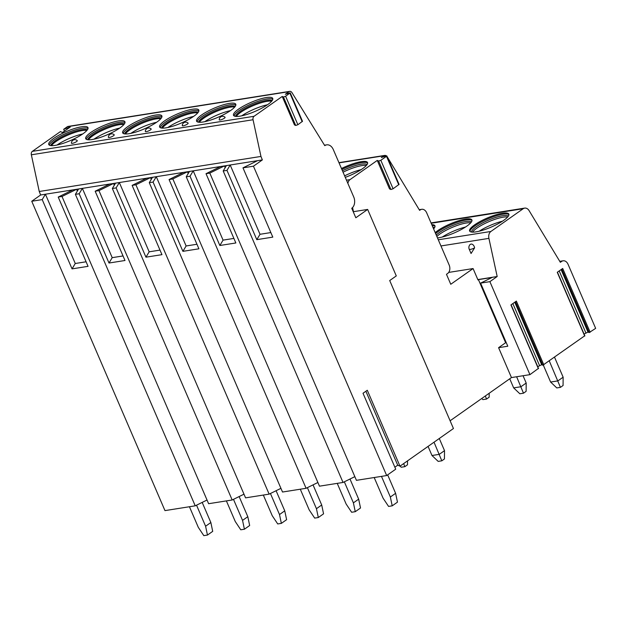 <?xml version="1.0" encoding="UTF-8"?>
<svg xmlns="http://www.w3.org/2000/svg" width="627" height="627" viewBox="0 0 627 627"><rect width="100%" height="100%" fill="white"/><g stroke="black" fill="none" stroke-linecap="round" stroke-linejoin="round"><path stroke-width="0.94" d="M207.035 500.025L195.224 505.824L164.972 510.613L31.742 201.251L40.645 194.981L39.25 191.494L31.35 154.798A3.19 2.296 -99 0 1 32.345 151.358L60.411 131.592L62.496 132.501L70.334 126.983L63.695 129.28L67.316 126.725A3.19 2.296 -99 0 1 68.045 126.427L289.752 91.362A3.19 2.296 -99 0 1 291.963 92.616L324.762 145.644A8.496 6.121 -99 0 1 326.706 144.845A8.496 6.121 -99 0 1 333.29 149.54L353.73 196.98A8.496 6.121 -99 0 1 351.739 208.282L355.822 217.765L367.657 209.434L353.22 211.722M63.695 129.28L64.479 131.106M352.562 207.568L353.456 211.683M347.891 183.437A6.372 4.593 -99 0 1 349.991 179.628L377.258 160.426L378.669 161.037L380.824 160.293L386.491 156.303L386.82 155.904L385.817 156.005L381.334 157.557L383.857 155.778A3.715 2.68 -99 0 1 384.704 155.425A3.715 2.68 -99 0 1 386.342 155.864M341.472 168.538A21.349 4.938 156.7 0 1 361.152 161.68A21.349 4.938 156.7 0 1 367.547 162.542A21.349 4.938 156.7 0 1 345.273 177.363M387.165 156.703A3.715 2.68 -99 0 1 387.306 156.922L419.62 210.358L420.278 209.896A6.372 4.593 -99 0 1 421.736 209.3A6.372 4.593 -99 0 1 426.673 212.812L449.151 265.009A6.372 4.593 -99 0 1 447.662 273.474L446.479 274.312L450.766 284.274L473.079 268.56L448.705 272.416M473.079 268.56L477.978 279.948L478.44 279.626L505.621 342.726L498.59 347.679L507.792 346.229L480.611 283.122L492.132 277.455L478.44 279.626M477.821 279.579L497.18 276.515L488.911 238.37A6.372 4.593 -99 0 1 490.902 231.465L523.216 208.713A6.372 4.593 -99 0 1 524.666 208.109A6.372 4.593 -99 0 1 529.125 210.68L560.358 262.321L561.667 261.396A6.372 4.593 -99 0 1 563.124 260.801A6.372 4.593 -99 0 1 568.062 264.312L595.65 328.368L589.161 332.584L561.816 269.085M480.611 283.122L489.883 281.656L497.18 276.515M498.59 347.679L511.46 377.572L529.933 374.648L489.883 281.656M506.24 342.632L505.621 342.726M511.46 377.572L450.108 420.78M377.258 160.426L389.516 188.892L390.927 189.511L393.09 188.766L399.078 184.377L386.82 155.904M31.742 201.251L42.213 199.598L72.05 268.873L88.054 266.342L58.217 197.066L72.81 189.887L78.602 188.978L75.389 194.354L208.619 503.708L232.178 499.985L243.981 494.186M75.389 194.354L79.167 193.751L109.004 263.026L125 260.495L95.171 191.219L109.764 184.04L115.556 183.139L112.343 188.508L245.572 497.862L269.132 494.139L280.935 488.339M112.343 188.508L116.12 187.912L145.95 257.18L161.954 254.656L132.125 185.38L146.71 178.201L152.502 177.292L149.289 182.669L282.518 492.023L306.086 488.292L317.889 482.492M149.289 182.669L153.066 182.065L182.904 251.341L198.908 248.809L169.071 179.534L183.664 172.354L189.456 171.453L186.243 176.822L319.472 486.176L343.032 482.453L354.835 476.653M225.156 167.691L224.395 165.928L226.41 165.606L223.196 170.975L356.426 480.337L386.679 475.548L253.449 166.194L262.352 159.924L260.957 156.436L253.057 119.741A3.19 2.296 -99 0 1 254.053 116.293L282.213 96.464L283.451 97.005L285.606 96.26L290.23 92.827L285.301 94.285L289.023 91.667A3.19 2.296 -99 0 1 289.752 91.362M394.861 467.209L397.722 465.187L399.987 466.174L367.289 390.26L363.017 393.27L395.715 469.184L386.679 475.548M367.657 209.434L396.288 275.919L389.712 280.543L453.446 428.523L399.987 466.174M538.303 368.496L529.933 374.648M537.747 366.685L541.665 364.702L542.833 365.212L515.488 301.72M584.63 335.868L542.833 365.212M584.074 334.058L587.993 332.075L589.161 332.584M390.355 497.015L395.606 493.316L397.471 502.141L392.212 505.84L390.355 497.015L381.467 476.379M387.658 474.858L395.606 493.316M374.186 477.523L383.081 498.167L388.575 506.42L392.212 505.84M428.069 446.4L431.987 455.508L439.261 454.356L444.519 450.648L444.441 458.964L441.816 460.814L434.025 442.2M439.284 438.5L444.519 450.648M431.987 455.508L438.179 461.394L441.816 460.814M353.401 502.862L358.66 499.155L360.517 507.988L355.258 511.687L353.401 502.862L344.333 481.81M349.991 479.036L358.66 499.155M337.24 483.37L346.128 504.006L351.622 512.259L355.258 511.687M407.526 460.869L407.495 464.811L404.862 466.66L403.655 463.596M400.065 466.127L401.225 467.233L404.862 466.66M316.447 508.701L321.706 505.001L323.563 513.827L318.312 517.534L316.447 508.701L307.387 487.657M313.038 484.875L321.706 505.001M300.286 489.209L309.174 509.853L314.676 518.106L318.312 517.534M279.501 514.548L284.752 510.84L286.617 519.673L281.358 523.373L279.501 514.548L270.433 493.496M276.092 490.722L284.752 510.84M263.332 495.056L272.228 515.692L277.722 523.945L281.358 523.373M242.547 520.386L247.806 516.687L249.664 525.512L244.405 529.219L242.547 520.386L233.479 499.343M239.138 496.56L247.806 516.687M226.386 500.895L235.274 521.539L240.768 529.791L244.405 529.219M205.593 526.233L210.852 522.526L212.71 531.359L207.459 535.058L205.593 526.233L196.533 505.182M202.184 502.407L210.852 522.526M189.432 506.741L198.32 527.385L203.814 535.638L207.459 535.058M538.389 368.7L510.927 304.934L516.366 301.101L543.828 364.867M584.717 336.072L557.254 272.298L562.693 268.466L590.156 332.239M474.576 247.908L471.057 253.504L469.208 249.193A4.248 0.98 156.7 0 0 474.576 247.908A3.848 2.665 -105.2 0 0 471.042 244.099A3.848 2.665 -105.2 0 0 469.811 244.836A4.248 4.248 0 0 0 469.208 249.193M476.026 231.857A21.349 4.938 -23.3 0 0 498.12 223.745A21.349 4.938 -23.3 0 0 508.842 214.105A21.349 4.938 -23.3 0 0 502.439 213.251A21.349 4.938 -23.3 0 0 480.353 221.355A21.349 4.938 -23.3 0 0 469.631 230.995A21.349 4.938 -23.3 0 0 476.026 231.857M437.474 237.899A21.349 4.938 -23.3 0 0 439.072 237.696A21.349 4.938 -23.3 0 0 461.166 229.584A21.349 4.938 -23.3 0 0 471.888 219.952A21.349 4.938 -23.3 0 0 465.493 219.089A21.349 4.938 -23.3 0 0 435.201 232.617M433.594 228.879A21.349 4.938 -23.3 0 0 434.934 225.791A21.349 4.938 -23.3 0 0 431.768 224.654M508.936 214.63A21.349 4.938 -23.3 0 0 502.854 214.199A21.349 4.938 156.7 0 0 481.693 221.809A21.349 4.938 156.7 0 0 469.936 231.426M471.465 232.037A20.182 4.671 156.7 0 1 482.571 222.953A20.182 4.671 156.7 0 1 502.58 215.751A20.182 4.671 -23.3 0 1 508.332 216.158M507.643 217.028A20.182 4.671 -23.3 0 0 503.191 217.177A20.182 4.671 156.7 0 0 472.57 232.131M479.193 231.206A21.349 4.938 156.7 0 1 502.423 221.206M471.982 220.469A21.349 4.938 -23.3 0 0 465.9 220.038A21.349 4.938 156.7 0 0 435.608 233.565M436.259 235.07A20.182 4.671 156.7 0 1 465.626 221.59A20.182 4.671 -23.3 0 1 471.379 222.005M470.697 222.867A20.182 4.671 -23.3 0 0 466.237 223.016A20.182 4.671 156.7 0 0 436.87 236.489M442.239 237.053A21.349 4.938 156.7 0 1 465.469 227.045M435.036 226.316A21.349 4.938 -23.3 0 0 432.175 225.602M434.433 227.844A20.182 4.671 -23.3 0 0 432.889 227.248M223.196 170.975L226.974 170.379L256.804 239.655L272.808 237.124L242.978 167.848L253.449 166.194M186.243 176.822L190.02 176.226L219.858 245.494L235.854 242.97L206.024 173.695L209.802 173.099L224.395 165.928L193.226 170.842L190.02 176.226M343.032 482.453L209.802 173.099M169.071 179.534L172.848 178.938L187.449 171.767L188.21 173.538M306.086 488.292L172.848 178.938M132.125 185.38L135.902 184.785L150.496 177.613L151.256 179.377M269.132 494.139L135.902 184.785M95.171 191.219L98.948 190.624L113.542 183.452L114.302 185.224M232.178 499.985L98.948 190.624M195.224 505.824L61.995 196.47L76.588 189.299L77.356 191.063M58.217 197.066L61.995 196.47M242.978 167.848L257.564 160.669L262.352 159.924M40.645 194.981L45.426 194.221L42.213 199.598M226.41 165.606L230.18 165.003L226.974 170.379M206.024 173.695L220.618 166.516M189.456 171.453L193.226 170.842L223.063 240.125L219.858 245.494M152.502 177.292L156.28 176.689L153.066 182.065M115.556 183.139L119.326 182.535L116.12 187.912M78.602 188.978L82.372 188.374L79.167 193.751M270.848 232.57L260.017 234.286L256.804 239.655M257.564 160.669L230.18 165.003L260.017 234.286M72.81 189.887L45.426 194.221L75.264 263.497L72.05 268.873M39.25 191.494L260.957 156.436M183.664 172.354L156.28 176.689L186.117 245.972L182.904 251.341M146.71 178.201L119.326 182.535L149.163 251.811L145.95 257.18M109.764 184.04L82.372 188.374L112.209 257.658L109.004 263.026M86.095 261.788L75.264 263.497M266.334 97.553A21.349 4.938 -23.3 0 0 244.24 105.665A21.349 4.938 -23.3 0 0 233.518 115.305A21.349 4.938 -23.3 0 0 239.922 116.16A21.349 4.938 -23.3 0 0 262.008 108.056A21.349 4.938 -23.3 0 0 272.729 98.415A21.349 4.938 -23.3 0 0 266.334 97.553M229.38 103.4A21.349 4.938 -23.3 0 0 207.294 111.512A21.349 4.938 -23.3 0 0 196.572 121.144A21.349 4.938 -23.3 0 0 202.968 122.006A21.349 4.938 -23.3 0 0 225.062 113.895A21.349 4.938 -23.3 0 0 235.783 104.262A21.349 4.938 -23.3 0 0 229.38 103.4M192.434 109.239A21.349 4.938 -23.3 0 0 170.34 117.351A21.349 4.938 -23.3 0 0 159.619 126.991A21.349 4.938 -23.3 0 0 166.014 127.845A21.349 4.938 -23.3 0 0 188.108 119.741A21.349 4.938 -23.3 0 0 198.83 110.101A21.349 4.938 -23.3 0 0 192.434 109.239M155.48 115.086A21.349 4.938 -23.3 0 0 133.386 123.198A21.349 4.938 -23.3 0 0 122.665 132.83A21.349 4.938 -23.3 0 0 129.06 133.692A21.349 4.938 -23.3 0 0 151.154 125.58A21.349 4.938 -23.3 0 0 161.876 115.948A21.349 4.938 -23.3 0 0 155.48 115.086M118.527 120.925A21.349 4.938 -23.3 0 0 96.44 129.037A21.349 4.938 -23.3 0 0 85.719 138.677A21.349 4.938 -23.3 0 0 92.114 139.531A21.349 4.938 -23.3 0 0 114.208 131.427A21.349 4.938 -23.3 0 0 124.93 121.787A21.349 4.938 -23.3 0 0 118.527 120.925M81.581 126.772A21.349 4.938 -23.3 0 0 59.487 134.883A21.349 4.938 -23.3 0 0 48.765 144.516A21.349 4.938 -23.3 0 0 55.16 145.378A21.349 4.938 -23.3 0 0 77.254 137.266A21.349 4.938 -23.3 0 0 87.976 127.634A21.349 4.938 -23.3 0 0 81.581 126.772M220.195 119.961A3.19 0.737 -23.3 0 0 223.62 118.683A3.19 0.737 -23.3 0 0 225.046 117.257A3.449 3.449 0 0 0 219.223 119.765A3.19 0.737 -23.3 0 0 220.195 119.961M183.241 125.808A3.19 0.737 -23.3 0 0 186.666 124.522A3.19 0.737 -23.3 0 0 188.1 123.096A3.449 3.449 0 0 0 182.277 125.604A3.19 0.737 -23.3 0 0 183.241 125.808M146.295 131.646A3.19 0.737 -23.3 0 0 149.72 130.369A3.19 0.737 -23.3 0 0 151.146 128.943A3.449 3.449 0 0 0 145.323 131.451A3.19 0.737 -23.3 0 0 146.295 131.646M109.341 137.493A3.19 0.737 -23.3 0 0 112.766 136.208A3.19 0.737 -23.3 0 0 114.192 134.781A3.449 3.449 0 0 0 108.369 137.289A3.19 0.737 -23.3 0 0 109.341 137.493M72.387 143.332A3.19 0.737 -23.3 0 0 75.812 142.055A3.19 0.737 -23.3 0 0 77.246 140.628A3.449 3.449 0 0 0 71.415 143.136A3.19 0.737 -23.3 0 0 72.387 143.332M282.213 96.464L294.478 124.93L295.709 125.471L297.872 124.726L302.496 121.301L290.23 92.827M397.722 465.187L365.886 391.256M234.067 115.909A21.349 4.938 156.7 0 1 246.27 106.347A21.349 4.938 156.7 0 1 266.945 98.98A21.349 4.938 -23.3 0 1 272.8 99.231M272.157 100.571A20.283 4.695 -23.3 0 0 266.702 100.391A20.283 4.695 156.7 0 0 247.226 107.295A20.283 4.695 156.7 0 0 235.486 116.363M236.293 116.434A20.283 4.695 156.7 0 1 267.11 101.339A20.283 4.695 -23.3 0 1 271.648 101.206M241.771 115.815A21.349 4.938 156.7 0 1 267.431 104.764M197.121 121.756A21.349 4.938 156.7 0 1 209.316 112.186A21.349 4.938 156.7 0 1 229.999 104.819A21.349 4.938 -23.3 0 1 235.846 105.077M235.203 106.41A20.283 4.695 -23.3 0 0 229.748 106.237A20.283 4.695 156.7 0 0 210.28 113.142A20.283 4.695 156.7 0 0 198.532 122.202M199.339 122.281A20.283 4.695 156.7 0 1 230.156 107.186A20.283 4.695 -23.3 0 1 234.702 107.052M204.825 121.662A21.349 4.938 156.7 0 1 230.485 110.611M160.167 127.594A21.349 4.938 156.7 0 1 172.362 118.033A21.349 4.938 156.7 0 1 193.045 110.665A21.349 4.938 -23.3 0 1 198.892 110.916M198.25 112.257A20.283 4.695 -23.3 0 0 192.795 112.076A20.283 4.695 156.7 0 0 173.326 118.981A20.283 4.695 156.7 0 0 161.578 128.049M162.385 128.12A20.283 4.695 156.7 0 1 193.202 113.025A20.283 4.695 -23.3 0 1 197.748 112.891M167.871 127.5A21.349 4.938 156.7 0 1 193.531 116.45M123.213 133.441A21.349 4.938 156.7 0 1 135.416 123.872A21.349 4.938 156.7 0 1 156.092 116.512A21.349 4.938 -23.3 0 1 161.946 116.763M161.304 118.095A20.283 4.695 -23.3 0 0 155.849 117.923A20.283 4.695 156.7 0 0 136.373 124.828A20.283 4.695 156.7 0 0 124.632 133.896M125.439 133.966A20.283 4.695 156.7 0 1 156.256 118.871A20.283 4.695 -23.3 0 1 160.794 118.738M130.918 133.347A21.349 4.938 156.7 0 1 156.578 122.296M86.267 139.28A21.349 4.938 156.7 0 1 98.463 129.718A21.349 4.938 156.7 0 1 119.146 122.351A21.349 4.938 -23.3 0 1 124.992 122.602M124.35 123.942A20.283 4.695 -23.3 0 0 118.895 123.762A20.283 4.695 156.7 0 0 99.427 130.667A20.283 4.695 156.7 0 0 87.678 139.735M88.485 139.805A20.283 4.695 156.7 0 1 119.302 124.71A20.283 4.695 -23.3 0 1 123.848 124.577M93.972 139.186A21.349 4.938 156.7 0 1 119.632 128.135M49.314 145.127A21.349 4.938 156.7 0 1 61.509 135.557A21.349 4.938 156.7 0 1 82.192 128.198A21.349 4.938 -23.3 0 1 88.039 128.449M87.396 129.789A20.283 4.695 -23.3 0 0 81.941 129.609A20.283 4.695 156.7 0 0 62.473 136.514A20.283 4.695 156.7 0 0 50.724 145.582M51.532 145.652A20.283 4.695 156.7 0 1 82.349 130.557A20.283 4.695 -23.3 0 1 86.894 130.424M57.018 145.033A21.349 4.938 156.7 0 1 82.678 133.982M233.895 238.417L223.063 240.125M196.949 244.256L186.117 245.972M159.995 250.102L149.163 251.811M123.041 255.941L112.209 257.658M560.436 387.361L556.8 387.933L550.616 382.047L557.881 380.895L563.14 377.195L563.07 385.503L560.436 387.361L549.315 361.003M554.574 357.296L563.14 377.195M550.616 382.047L543.327 365.126M523.49 393.2L519.854 393.772L513.662 387.886L520.927 386.741L526.194 383.034L526.116 391.35L523.49 393.2L516.632 376.756M523.051 375.738L526.194 383.034M513.662 387.886L509.743 378.786M489.201 393.254L489.162 397.189L486.536 399.046L485.322 395.982M481.732 398.513L482.9 399.618L486.536 399.046M367.641 163.059A21.349 4.938 156.7 0 0 361.56 162.628A21.349 4.938 -23.3 0 0 341.88 169.486M342.444 170.787A20.182 4.671 -23.3 0 1 361.285 164.18A20.182 4.671 156.7 0 1 367.038 164.587M366.348 165.457A20.182 4.671 156.7 0 0 361.897 165.606A20.182 4.671 -23.3 0 0 343.055 172.206M361.128 169.635A21.349 4.938 -23.3 0 0 344.623 175.85M383.857 155.778L339.035 162.863M349.991 179.628L346.488 180.184M420.278 209.896L419.424 210.029M541.665 364.702L514.759 302.23M539.51 365.447L512.855 303.57M587.993 332.075L561.087 269.602M585.837 332.819L559.19 270.935M440.946 245.956L488.911 238.37M438.289 239.788L490.902 231.465M431.172 223.267L523.216 208.713M559.958 261.671L561.667 261.396M31.35 154.798L253.057 119.741M32.345 151.358L254.053 116.293M67.316 126.725L289.023 91.667M283.451 97.005L295.709 125.471M285.606 96.26L297.872 124.726M289.909 93.227L302.175 121.693M378.669 161.037L390.927 189.511M380.824 160.293L393.09 188.766M386.491 156.303L398.756 184.769M384.704 155.425L338.948 162.659M421.736 209.3L419.22 209.692M511.099 304.808L538.538 368.519M557.427 272.181L584.866 335.884M524.666 208.109L431.023 222.922M563.124 260.801L559.754 261.334M326.706 144.845L324.488 145.198"/></g></svg>
